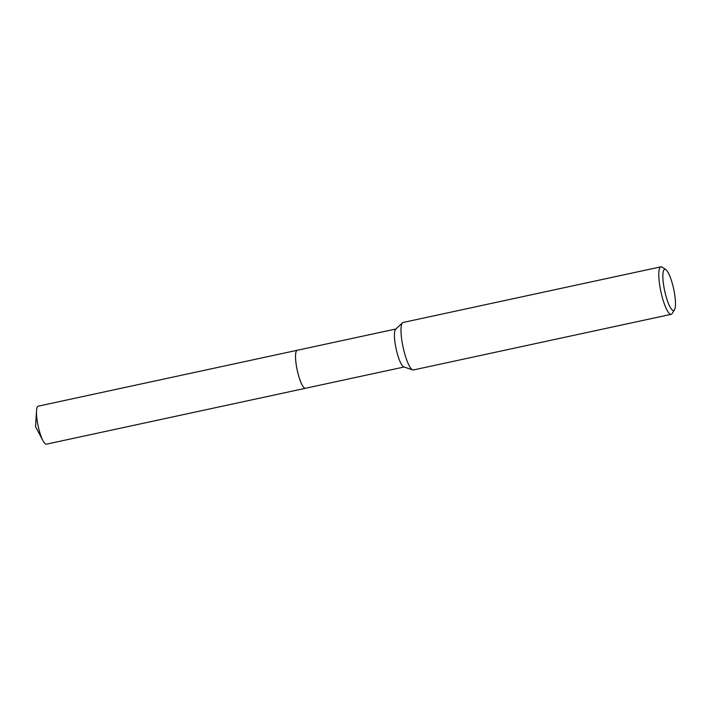 <?xml version="1.0" encoding="UTF-8"?>
<svg xmlns="http://www.w3.org/2000/svg" width="711" height="711" viewBox="0 0 711 711"><rect width="100%" height="100%" fill="white"/><g stroke="black" fill="none" stroke-linecap="round" stroke-linejoin="round"><path stroke-width="1.07" d="M305.579 388.25A19.446 4.239 -102.2 0 1 305.463 388.286A19.437 4.239 -102.2 0 1 304.512 388.046A19.437 4.239 -102.2 0 1 296.816 368.165A19.437 4.239 -102.2 0 1 297.269 350.274L395.894 328.989M305.543 388.259A19.446 4.239 -102.2 0 1 304.504 388.046A19.446 4.239 -102.2 0 1 296.771 367.969A19.446 4.239 -102.2 0 1 297.349 350.256M674.499 309.756A21.063 4.595 -102.2 0 1 672.57 310.236A21.063 4.595 -102.2 0 1 663.843 286.533A21.063 4.595 -102.2 0 1 665.772 269.576A21.063 4.595 -102.2 0 1 665.843 269.62A21.063 4.595 -102.2 0 1 673.664 288.933A21.063 4.595 -102.2 0 1 674.499 309.756L672.233 313.471A24.298 5.297 -102.2 0 1 671.202 314.324L413.42 369.951A24.298 5.297 -102.2 0 1 412.709 369.898L403.795 366.894A19.437 4.239 -102.2 0 1 403.404 366.698A19.437 4.239 -102.2 0 1 395.956 348.052A19.437 4.239 -102.2 0 1 395.663 329.202L402.542 322.785A24.298 5.297 -102.2 0 1 403.173 322.447L660.954 266.821A24.298 5.297 -102.2 0 1 662.154 267.114A24.298 5.297 -102.2 0 1 662.243 267.167A24.298 5.297 -102.2 0 1 662.332 267.229M412.709 369.898A24.298 5.297 -102.2 0 1 412.22 369.658A24.298 5.297 -102.2 0 1 402.906 346.346A24.298 5.297 -102.2 0 1 402.542 322.785M671.202 314.324A24.298 5.297 -102.2 0 1 670.002 314.031A24.298 5.297 -102.2 0 1 660.386 289.181A24.298 5.297 -102.2 0 1 660.954 266.821M297.26 350.265A19.446 4.239 -102.2 0 0 296.443 366.165A19.446 4.239 -102.2 0 0 305.463 388.286L46.402 444.179A19.437 4.239 -102.2 0 1 42.989 440.722A19.437 4.239 -102.2 0 1 37.39 422.067A19.437 4.239 -102.2 0 1 36.519 410.736A19.437 4.239 -102.2 0 1 38.198 406.177L297.26 350.265A19.446 4.239 -102.2 0 1 297.376 350.247M665.843 269.62L662.243 267.167M305.472 388.277L404.097 366.992M36.519 410.736L35.55 426.636L42.989 440.722"/></g></svg>
